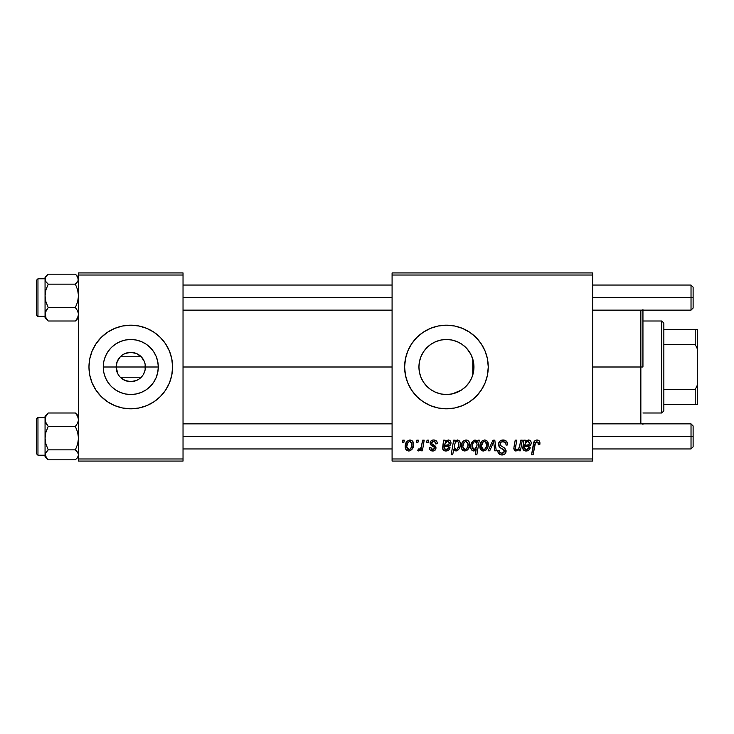 <?xml version="1.0" encoding="UTF-8"?>
<svg xmlns="http://www.w3.org/2000/svg" width="734" height="734" viewBox="0 0 734 734"><rect width="100%" height="100%" fill="white"/><g stroke="black" fill="none" stroke-linecap="round" stroke-linejoin="round"><path stroke-width="1.1" d="M117.917 373.982L116.137 367A14.634 14.634 0 0 0 130.771 381.634A14.634 14.634 0 0 0 145.405 367L158.287 367A27.507 27.507 0 0 1 130.771 394.507A27.507 27.507 0 0 1 103.265 367L145.405 367A14.634 14.634 0 0 1 130.771 381.634A14.634 14.634 0 0 1 116.137 367L117.229 361.467L120.321 356.761L141.222 356.761L144.323 361.467L145.13 364.183L145.13 369.817L143.635 373.982M119.495 376.322L118.541 375.037M143.002 375.037L142.047 376.322M169.407 382.983A41.81 41.81 0 0 0 172.582 367A41.81 41.81 0 0 1 130.771 408.81A41.81 41.81 0 0 1 88.961 367A41.81 41.81 0 0 0 92.135 382.983M101.209 396.562L107.54 401.764L114.77 405.627L122.615 408.003L130.771 408.81A41.81 41.81 0 0 0 169.398 383.01L171.784 375.157L172.582 367L171.784 358.843L169.398 350.999L165.535 343.769L160.333 337.438L154.002 332.236L146.772 328.373L138.928 325.997L130.771 325.19L122.615 325.997L114.77 328.373L107.54 332.236L101.209 337.438L96.007 343.769L92.145 350.999L89.768 358.843L88.961 367L89.768 375.157L92.145 383.001L96.007 390.231L101.209 396.562A41.81 41.81 0 0 0 130.753 408.81M473.43 372.322L473.953 367A27.507 27.507 0 0 1 446.437 394.507A27.507 27.507 0 0 1 418.93 367L419.453 372.331M473.256 373.147L473.412 372.404M468.879 382.919L471.494 378.368M463.319 388.726L466.833 385.469M450.887 394.149L447.446 394.488L452.373 393.864L461.347 390.121L457.016 392.396M434.647 391.855L435.812 392.378M436.051 392.479L436.712 392.736M423.665 382.442L428.005 387.424M473.513 362.128L473.953 367L473.421 372.367L471.852 377.524L469.31 382.286L465.888 386.451L461.723 389.873L456.97 392.415L451.805 393.984L446.437 394.507L441.07 393.984L435.913 392.415L431.152 389.873L427.335 386.79M421.068 377.634L423.463 382.13M419.426 372.193L420.986 377.441M481.21 390.213A41.81 41.81 0 0 0 485.064 383.01L487.449 375.157L488.248 367L487.449 358.843L485.064 350.999L481.201 343.769L475.999 337.438L469.668 332.236L462.438 328.373L454.594 325.997L446.437 325.19L438.281 325.997L430.436 328.373L423.215 332.236L416.875 337.438L411.673 343.769L407.81 350.999L405.434 358.843L404.627 367A41.81 41.81 0 0 0 416.866 396.562L423.215 401.764L430.436 405.627L438.281 408.003L446.437 408.81A41.81 41.81 0 0 0 462.42 405.636L469.668 401.764L475.999 396.562L481.201 390.231L485.064 383.001A41.81 41.81 0 0 0 488.248 367A41.81 41.81 0 0 1 446.437 408.81A41.81 41.81 0 0 1 404.627 367L405.434 375.157L407.81 383.001L411.673 390.231L416.875 396.562M416.884 396.571A41.81 41.81 0 0 0 446.419 408.81M462.457 405.618A41.81 41.81 0 0 0 481.192 390.24M183.032 367L392.084 367L183.032 367M419.38 371.964L418.93 367L419.453 361.633L421.022 356.476L423.564 351.714L426.986 347.549L431.152 344.127L435.913 341.585L441.07 340.016L446.437 339.493L451.805 340.016L456.97 341.585L461.723 344.127L465.888 347.549L469.31 351.714L471.852 356.476L473.421 361.633L473.953 367L473.513 371.872M472.265 357.522L472.779 359.064L472.779 374.946L472.265 376.487M420.885 377.184L419.646 373.23M423.206 381.735L421.564 378.753M426.326 385.772L424.481 383.57M433.143 391.084L432.124 390.488M430.152 389.167L429.133 388.387M442.437 394.222L441.657 394.094M439.804 393.699L437.629 393.057M447.446 394.488L446.85 394.507M445.354 394.488L442.455 394.222M457.071 392.369L452.043 393.938M465.145 387.167L463.246 388.781M468.365 383.616L467.072 385.203M470.944 379.506L470.081 381.074M120.321 377.239L141.222 377.239L120.321 377.239L125.101 380.487L130.771 381.634L136.441 380.487L138.992 379.102M392.084 461.071L592.778 461.071L592.778 458.979L392.084 458.979L392.084 275.021L592.778 275.021L592.778 458.979L592.778 272.929L392.084 272.929L592.778 272.929L592.778 275.021L392.084 275.021L392.084 272.929L392.084 458.979L592.778 458.979L592.778 461.071L392.084 461.071L392.084 458.979L392.084 461.071M427.05 440.171L426.702 442.263L428.261 442.263L428.573 440.171L427.05 440.171L426.702 442.263L428.261 442.263L428.573 440.171L427.05 440.171M416.793 440.171L416.435 442.263L417.995 442.263L418.316 440.171L416.793 440.171L416.435 442.263L417.995 442.263L418.316 440.171L416.793 440.171M437.317 443.584L436.95 441.767L435.776 440.483L433.354 439.987L431.207 440.749L430.161 442.4L430.28 444.107L434.069 447.034L434.455 448.355L433.977 449.272L432.464 449.639L431.39 449.089L430.858 447.584L429.335 447.768L430.087 449.933L433.409 450.96L435.069 450.19L435.868 448.887L435.51 446.373L431.794 443.657L432.243 441.694L434.693 441.556L435.794 443.969L437.317 443.584C437.216 441.272 436.005 440.07 433.684 439.978C431.574 439.996 430.381 441.024 430.096 443.061L430.858 444.997L434.317 447.345L434.464 448.208L432.867 449.667L430.858 447.584L429.335 447.768C429.518 449.869 430.665 450.951 432.794 450.997C434.748 450.915 435.812 449.905 435.987 447.969L431.931 443.868L431.62 442.941L433.611 441.308C435.134 441.492 435.858 442.373 435.794 443.969L437.317 443.584M455.181 440.171L453.64 440.171L451.171 454.805L452.704 454.805L453.713 449.236L455.337 450.878L457.64 450.52L459.374 448.483L460.2 445.85L460.2 442.877L459.126 440.648L457.108 440.015L454.915 441.648L455.181 440.171L453.64 440.171L451.171 454.805L452.704 454.805L453.713 449.236L456.108 450.997C459.053 449.933 460.457 447.703 460.31 444.309C460.502 441.996 459.567 440.556 457.502 439.978L454.915 441.648L455.181 440.171M503.102 439.978L499.863 441.134L498.588 443.4L499.45 447.079L504.561 450.832L503.818 452.795L501.799 453.273L499.716 452.153L499.276 450.281L497.753 450.428L498.432 453.162L501.175 454.933L504.955 453.979L506.084 450.63L504.763 448.199L500.423 445.419L500.267 443.097L501.423 442.006L503.781 441.749L505.625 442.786L506.111 445.107L507.634 444.932L506.588 441.299L503.102 439.978C500.313 440.106 498.79 441.538 498.514 444.281C498.56 446.263 499.524 447.621 501.405 448.373L504.019 449.896L504.597 451.199L502.065 453.282C500.349 453.199 499.423 452.309 499.267 450.612L497.744 450.749C497.946 453.419 499.368 454.832 502.019 454.988C504.561 454.906 505.919 453.612 506.111 451.107L504.396 447.905L500.423 445.419L500.028 444.134C500.285 442.492 501.276 441.675 503.001 441.684L505.726 442.951L506.111 445.107L507.634 444.932C507.68 441.795 506.176 440.143 503.102 439.978M484.633 439.978L481.999 441.015L480.137 444.327L480.302 448.905L482.642 450.915L486.156 449.97L488.009 446.52L487.78 441.932L486.147 440.299L484.633 439.978C481.376 440.795 479.797 442.987 479.889 446.556C479.816 449.125 480.999 450.612 483.44 450.997C486.789 450.19 488.394 447.933 488.248 444.217C488.248 441.712 487.037 440.299 484.633 439.978M520.727 440.171L519.562 446.611L518.287 448.942L516.305 449.648L515.387 448.621L516.754 440.171L515.222 440.171L514.057 446.593L513.855 448.896L514.708 450.566L517.002 450.823L519.232 449.024L518.929 450.814L520.47 450.814L522.269 440.171L520.727 440.171L519.892 445.107C519.782 447.52 518.663 449.043 516.553 449.667L515.369 448.373L516.754 440.171L515.222 440.171L513.828 448.41L516.066 450.997L519.232 449.024L518.929 450.814L520.47 450.814L522.269 440.171L520.727 440.171M539.94 443.208L539.563 441.382L538.178 440.171L536.205 440.051L534.37 441.262L531.554 454.805L533.095 454.805L535.591 442.235L537.793 441.978L538.279 444.731L539.811 444.538L539.94 443.208C539.93 441.18 538.939 440.106 536.949 439.978C534.737 440.327 533.545 441.694 533.37 444.079L531.554 454.805L533.095 454.805L534.857 444.437L536.848 441.684L538.426 443.455L538.279 444.731L539.811 444.538L539.94 443.208M446.437 408.81L454.594 408.003L462.438 405.627M525.315 440.171L523.737 440.171L523.058 449.401L524.938 450.85L527.544 450.804L529.352 449.575L530.251 447.768L528.728 447.584L527.893 449.098L526.718 449.639L524.682 449.07L524.562 446.822L529.985 445.657L530.911 444.501L531.168 442.474L530.517 440.895L529.058 440.033L526.829 440.418L525.461 441.492L525.315 440.171L523.737 440.171L522.791 448.217C523.076 450.08 524.195 451.006 526.15 450.997C528.278 450.924 529.645 449.85 530.251 447.768L528.728 447.584L526.278 449.667L524.351 448.089L524.562 446.822L527.14 446.437C529.563 446.483 530.921 445.354 531.196 443.042C531.168 441.207 530.269 440.189 528.489 439.978L525.461 441.492L525.37 440.492M477.972 440.171L477.632 442.097L475.944 440.125L473.522 440.464L470.989 444.529L470.879 448.153L471.769 450.107L474.054 450.979L476.192 449.694L475.302 454.805L476.843 454.805L479.32 440.171L477.972 440.171L477.632 442.097L475.072 439.978C472.072 441.033 470.632 443.272 470.769 446.703C470.595 449.043 471.567 450.474 473.687 450.997L476.192 449.694L475.302 454.805L476.843 454.805L479.32 440.171L477.972 440.171M492.945 440.171L488.11 450.814L489.752 450.814L493.67 441.813L494.744 450.814L496.267 450.814L494.808 440.171L492.945 440.171L488.11 450.814L489.752 450.814L493.67 441.813L494.744 450.814L496.267 450.814L494.808 440.171L492.945 440.171M466.007 439.978L463.374 441.015L461.512 444.327L461.677 448.905L464.016 450.915L467.53 449.97L469.384 446.52L469.154 441.932L467.521 440.299L466.007 439.978C462.75 440.795 461.172 442.987 461.264 446.556C461.2 449.125 462.374 450.612 464.815 450.997C468.164 450.19 469.769 447.933 469.622 444.217C469.622 441.712 468.411 440.299 466.007 439.978M445.116 440.171L443.538 440.171L442.859 449.401L444.74 450.85L447.345 450.804L449.153 449.575L450.052 447.768L448.529 447.584L447.694 449.098L446.52 449.639L444.483 449.07L444.364 446.822L449.786 445.657L450.713 444.501L450.97 442.474L450.318 440.895L448.859 440.033L446.621 440.418L445.263 441.492L445.116 440.171L443.538 440.171L442.593 448.217C442.877 450.08 443.987 451.006 445.951 450.997C448.079 450.924 449.447 449.85 450.052 447.768L448.529 447.584L446.079 449.667L444.153 448.089L444.364 446.822L446.942 446.437C449.364 446.483 450.722 445.354 450.997 443.042C450.97 441.207 450.07 440.189 448.291 439.978L445.263 441.492L445.116 440.171M409.939 439.978L406.865 441.473L405.26 445.428L405.618 448.905L406.544 450.19L408.352 450.979L409.893 450.85L411.921 449.483L413.499 445.373L412.673 441.272L409.939 439.978C406.691 440.795 405.104 442.987 405.196 446.556C405.131 449.125 406.315 450.612 408.746 450.997C412.104 450.19 413.701 447.933 413.563 444.217C413.554 441.712 412.352 440.299 409.939 439.978M422.656 440.171L421.123 447.3L419.811 449.07L418.352 448.951L417.738 450.612L419.619 450.722L421.243 448.612L420.857 450.814L422.399 450.814L424.197 440.171L422.656 440.171L421.885 444.419C421.802 446.676 420.876 448.3 419.114 449.291L418.352 448.951L417.738 450.612L418.775 450.997L421.243 448.612L420.857 450.814L422.399 450.814L424.197 440.171L422.656 440.171M402.727 440.171L402.379 442.263L403.929 442.263L404.25 440.171L402.727 440.171L402.379 442.263L403.929 442.263L404.25 440.171L402.727 440.171M145.405 367L116.137 367A14.634 14.634 0 0 1 130.771 352.366A14.634 14.634 0 0 1 145.405 367A14.634 14.634 0 0 0 130.771 352.366A14.634 14.634 0 0 0 116.137 367L103.265 367L103.788 361.633L105.357 356.476L107.898 351.714L111.32 347.549L115.486 344.127L120.248 341.585L125.404 340.016L130.771 339.493L136.139 340.016L141.304 341.585L146.057 344.127L150.222 347.549L153.645 351.714L156.186 356.476L157.755 361.633L158.287 367L157.755 372.367L156.186 377.524L153.645 382.286L150.222 386.451L146.057 389.873L141.304 392.415L136.139 393.984L130.771 394.507L125.404 393.984L120.248 392.415L115.486 389.873L111.32 386.451L107.898 382.286L105.357 377.524L103.788 372.367L103.265 367A27.507 27.507 0 0 1 130.771 339.493A27.507 27.507 0 0 1 158.287 367L145.405 367M470.081 352.926L471.485 355.623M468.356 350.375L468.87 351.072M463.255 345.228L465.521 347.182M467.063 348.788L470.934 354.485L473.256 360.853M452.025 340.062L457.016 341.604L461.521 343.989M456.988 341.594L461.319 343.861M447.364 339.503L450.915 339.851M442.4 339.787L445.4 339.512M446.804 339.493L447.336 339.503M437.583 340.952L439.794 340.301M441.639 339.915L441.171 339.998M432.115 343.512L434.666 342.136M436.684 341.273L436.033 341.53M424.481 350.43L430.152 344.824M425.702 348.925L426.335 348.219M428.005 346.576L429.133 345.613M421.582 355.219L423.215 352.256M419.637 360.816L420.885 356.825M426.986 386.451L423.564 382.286L421.022 377.524L419.453 372.367L418.93 367L419.426 361.798M473.412 361.596L472.779 359.064L472.779 367L473.953 367L473.43 361.678M78.51 461.071L183.032 461.071L183.032 458.979L78.51 458.979L78.51 275.021L183.032 275.021L183.032 458.979L183.032 272.929L78.51 272.929L183.032 272.929L183.032 275.021L78.51 275.021L78.51 272.929L78.51 458.979L183.032 458.979L183.032 461.071L78.51 461.071L78.51 458.979L78.51 461.071M130.771 408.81L138.928 408.003L146.772 405.627L154.002 401.764L160.333 396.562L165.535 390.231L169.398 383.001L165.535 390.231M416.866 337.438A41.81 41.81 0 0 0 404.627 367A41.81 41.81 0 0 1 446.437 325.19A41.81 41.81 0 0 1 488.248 367A41.81 41.81 0 0 0 481.21 343.787M481.192 343.76A41.81 41.81 0 0 0 462.457 328.382M462.42 328.364A41.81 41.81 0 0 0 446.465 325.19M446.419 325.19A41.81 41.81 0 0 0 416.884 337.429M419.38 362.009L418.93 367A27.507 27.507 0 0 1 446.437 339.493A27.507 27.507 0 0 1 473.953 367L472.779 367L472.779 374.946M425.692 348.934L423.665 351.568M423.454 351.88L422.848 352.843M435.812 341.622L433.143 342.916M440.969 340.035L437.574 340.952M466.815 348.522L463.282 345.246M92.135 351.017A41.81 41.81 0 0 0 88.961 367A41.81 41.81 0 0 1 130.771 325.19A41.81 41.81 0 0 1 172.582 367A41.81 41.81 0 0 0 169.407 351.017M160.333 337.438A41.81 41.81 0 0 0 130.79 325.19M130.753 325.19A41.81 41.81 0 0 0 92.154 350.99L96.007 343.769M169.398 350.999L165.535 343.769M92.145 383.001L96.007 390.231M119.495 357.678L120.321 356.761L141.222 356.761L136.441 353.513L130.771 352.366L125.101 353.513L122.55 354.898M118.541 358.963L117.917 360.018M142.047 357.678L141.222 356.761M143.635 360.018L143.002 358.963M538.334 442.795L538.426 443.455M523.737 443.116L523.626 443.611M525.361 443.4L527.654 441.336L529.682 443.052C529.361 444.52 528.379 445.208 526.718 445.107L524.819 445.492C524.929 443.226 525.984 441.831 528.012 441.308L529.654 442.712L528.7 444.703L524.819 445.492L525.672 442.758M515.121 450.814L515.58 450.96M474.1 441.703L475.192 441.308L477.091 444.116L476.751 446.547L474.182 449.667L472.283 446.676C472.155 444.107 473.127 442.318 475.192 441.308L476.715 442.281L477.054 445.024L475.916 448.529L474.448 449.639L472.907 449.024L472.283 446.676L472.935 443.455L474.503 441.464M481.311 441.776L480.99 442.253M479.944 445.428L479.898 445.988M479.926 447.355L480.054 448.144M480.697 449.593L481.229 450.19M486.605 449.483L487.165 448.667M488.193 445.373L488.238 444.795M482.743 449.502L481.825 448.593L481.412 446.556L482.816 442.253L484.614 441.308L486.725 444.382C486.871 447.061 485.798 448.832 483.504 449.667L481.412 446.556C481.321 443.942 482.385 442.189 484.614 441.308L486.541 442.905L486.559 446.07L485.055 449.061L482.513 449.364M500.57 440.611L499.863 441.134M499.276 441.785L498.845 442.556M498.551 444.951L498.68 445.602M502.744 449.089L503.396 449.465M499.459 454.263L500.359 454.731M504.542 441.969L505.221 442.354M469.613 443.822L469.154 441.932M467.521 440.299L466.787 440.051M462.365 442.253L461.512 444.327M461.282 445.988L461.264 446.556M462.603 450.19L463.264 450.648M469.613 444.795L469.622 444.217M464.117 449.502L463.2 448.593L462.787 446.556L464.191 442.253L465.989 441.308L468.108 444.382C468.246 447.061 467.173 448.832 464.879 449.667L462.787 446.556C462.695 443.942 463.76 442.189 465.989 441.308L467.916 442.905L467.934 446.07L466.429 449.061L463.888 449.364M457.163 450.768L457.64 450.52M460.2 445.85L460.273 445.235M454.208 446.364L455.245 442.62L457.007 441.308L458.355 442.226L458.787 444.63C458.878 447.043 457.961 448.722 456.016 449.667L454.19 446.923L455.245 442.62L456.722 441.336L458.209 441.969L458.732 445.4L457.365 448.988L456.209 449.658L454.988 449.236L454.245 445.804M443.538 440.171L443.657 440.868M442.666 447.226L442.611 447.722M444.162 450.639L444.74 450.85M450.713 444.501L450.933 443.786M450.85 441.905L450.639 441.373M445.153 443.4L447.456 441.336L449.483 443.052C449.162 444.52 448.18 445.208 446.52 445.107L444.62 445.492C444.731 443.226 445.786 441.831 447.813 441.308L449.456 442.712L448.502 444.703L444.62 445.492L445.474 442.758M435.565 442.529L433.611 441.308M432.243 441.694L431.776 442.244M432.62 444.428L433.39 444.877M435.216 446.015L435.666 446.621M435.941 447.437L435.987 447.969M435.611 449.502L435.069 450.19M431.482 450.823L430.867 450.557M429.573 449.08L429.399 448.437M433.06 446.4L431.922 445.758M435.115 440.189L436.079 440.684M436.354 440.923L437.106 442.152M413.517 443.437L413.095 441.932M405.682 443.556L405.452 444.327M405.26 445.428L405.214 445.988M405.618 448.905L406.012 449.593M408.049 449.502L407.131 448.593L406.719 446.556L407.994 442.418L409.93 441.308L412.04 444.382C412.187 447.061 411.113 448.832 408.81 449.667L406.719 446.556C406.627 443.942 407.7 442.189 409.93 441.308L411.847 442.905L411.866 446.07L410.361 449.061L407.829 449.364M420.802 447.969L420.371 448.566M420.279 450.116L420.802 449.392M526.177 442.107L526.654 441.721M476.981 445.538L476.871 446.043M445.978 442.107L446.456 441.721M642.947 309.638L642.947 367L640.855 367L640.855 423.857L640.855 367L592.778 367L640.855 367L640.855 310.143L640.855 367L642.947 367L642.947 310.143M642.947 423.857L642.947 424.362M78.51 277.25L75.363 274.186L48.215 274.186L75.363 274.186L77.62 276.59L78.281 280.452L75.363 284.141L77.63 289.829L78.51 295.848L77.63 301.876L75.363 307.555L77.62 310.803L78.51 314.28L77.639 317.73L75.363 321.006L78.51 317.941M36.7 280.049L36.7 315.088A1.257 1.248 -0 0 0 37.957 316.336L37.957 278.801L37.957 316.336L45.058 316.336L37.957 316.336A1.257 1.248 180 0 1 36.7 315.088L36.7 280.727M37.957 316.336L36.7 315.152M45.939 318.584L48.215 321.006L75.363 321.006L48.215 321.006L45.948 317.758L45.288 312.537L48.215 307.555L75.363 307.555L48.215 307.555L45.939 301.867L45.058 295.848L45.939 289.82L48.215 284.141L75.363 284.141L48.215 284.141L45.948 281.737L45.058 279.159L45.939 276.608L48.215 274.186L45.948 276.59M78.51 316.024L78.281 314.739L78.51 316.024M45.297 314.721L45.058 316.024L45.297 314.721M45.058 277.324L45.058 317.923M47.178 320.061L48.215 321.006L45.948 317.758L45.058 314.28L45.058 317.941L47.178 320.061M45.939 310.821L48.215 307.555L45.939 301.867L45.058 295.848L45.058 314.28L45.939 310.821M47.178 275.131L45.058 277.25L45.058 295.848L45.939 289.82L48.215 284.141L45.948 281.737L45.058 279.159L45.939 276.608L48.215 274.186M76.391 275.131L78.51 279.159L77.639 281.718L75.363 284.141L77.63 289.829L78.51 295.848L77.63 301.876L75.363 307.555L77.62 310.803L78.51 314.28L77.639 317.73L75.363 321.006M48.215 412.994L45.058 416.132L48.215 412.994L75.363 412.994L48.215 412.994L45.058 416.132L45.058 419.72L45.939 416.27L48.215 412.994L45.939 416.27L45.058 419.72L45.058 438.152L45.939 432.124L48.215 426.445L45.948 423.197L45.058 419.701L45.058 454.841L45.939 452.282L48.215 449.859L45.939 444.171L45.058 438.152L45.058 456.731L47.178 458.869L45.058 454.841L45.058 456.75M36.7 453.896L36.7 418.912A1.257 1.248 0 0 1 37.957 417.664L45.058 417.664L37.957 417.664L37.957 455.218L37.957 417.664A1.257 1.248 180 0 0 36.7 418.912L36.7 453.951M45.058 417.591L37.957 417.664M77.639 415.416L75.363 412.994L77.62 416.242L78.51 419.72L77.639 423.179L75.363 426.445L48.215 426.445L75.363 426.445L77.63 432.133L78.51 438.152L77.63 444.18L75.363 449.859L48.215 449.859L75.363 449.859L77.62 452.263L78.51 454.841L77.639 457.392L75.363 459.814L48.215 459.814L45.948 457.41L45.288 453.548L48.215 449.859L45.939 444.171L45.058 438.152L45.939 432.124L48.215 426.445L45.297 421.49L45.058 416.077M45.058 417.976L45.288 419.261L45.058 417.976M78.281 419.279L78.51 417.976L78.281 419.279M47.178 458.869L48.215 459.814L75.363 459.814L77.62 457.41M75.391 413.013L77.62 416.242L78.51 419.72L77.639 423.179L75.363 426.445L77.63 432.133L78.51 438.152L77.63 444.18L75.363 449.859L77.62 452.263L78.51 454.841L77.639 457.392L75.363 459.814M45.058 279.159L45.288 280.452L45.058 279.159M78.51 454.841L78.281 453.548L78.51 454.841M691.024 297.591L693.116 297.591L693.116 287.141L693.116 297.591L691.024 297.591L691.024 285.049L691.024 297.591L592.778 297.591L691.024 297.591L691.024 310.143L691.024 297.591M183.032 297.591L392.084 297.591L183.032 297.591M693.116 308.051L693.116 297.591L693.116 308.051L691.024 310.143L592.778 310.143M691.024 436.409L691.024 448.951L691.024 436.409L592.778 436.409L691.024 436.409L691.024 423.857L691.024 436.409L693.116 436.409L691.024 436.409M693.116 446.859L693.116 436.409L693.116 446.859L691.024 448.951L592.778 448.951M392.084 436.409L183.032 436.409L392.084 436.409M693.116 425.949L693.116 436.409L693.116 425.949L691.024 423.857L592.778 423.857M661.765 321.006L663.848 323.098L663.848 329.373L663.848 323.098L661.765 321.006L642.947 321.006L661.765 321.006L661.765 412.994L642.947 412.994L661.765 412.994L661.765 321.006M663.848 410.902L661.765 412.994L663.848 410.902L663.848 404.627L663.848 410.902M663.848 344.384L663.848 389.616L663.848 329.373L663.848 344.384L695.208 344.384L697.3 348.778L697.3 385.222L695.208 389.616L663.848 389.616L663.848 404.627L663.848 389.616L695.208 389.616L695.208 404.627L697.3 404.627L697.3 385.222L697.3 404.627L695.208 404.627L695.208 389.616L697.3 385.222L697.3 329.373L663.848 329.373L695.208 329.373L695.208 344.384L695.208 329.373L697.3 329.373L697.3 348.778L695.208 344.384L663.848 344.384M663.848 404.627L695.208 404.627L663.848 404.627M45.058 316.409L37.957 316.409M45.058 278.782L37.957 278.782L36.7 280.039M37.957 417.591L36.7 418.848M45.058 455.218L37.957 455.218L36.7 453.961M76.391 458.869L78.51 456.75M78.51 416.059L76.391 413.939M592.778 285.049L691.024 285.049L693.116 287.141M392.084 285.049L183.032 285.049M392.084 310.143L183.032 310.143M183.032 448.951L392.084 448.951M183.032 423.857L392.084 423.857"/></g></svg>
